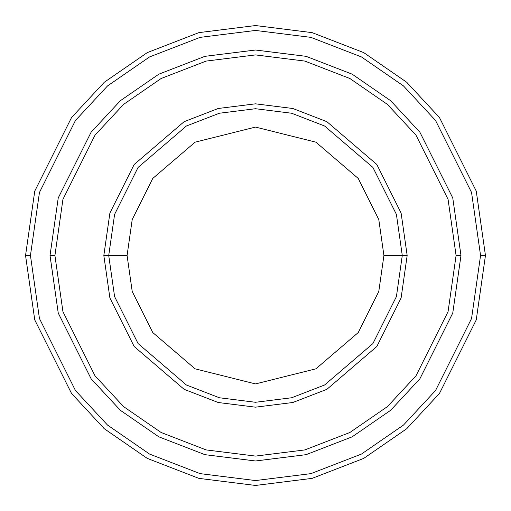 <?xml version="1.0" encoding="UTF-8"?>
<svg xmlns="http://www.w3.org/2000/svg" width="511" height="511" viewBox="0 0 511 511"><rect width="100%" height="100%" fill="white"/><g stroke="black" fill="none" stroke-linecap="round" stroke-linejoin="round"><path stroke-width="0.77" d="M402.278 255.5L407.171 255.5L401.103 213.03L376.837 164.497L326.874 121.675L292.835 108.498L255.5 103.829L218.165 108.498L184.126 121.675L134.163 164.497L109.897 213.03L103.829 255.5L108.722 255.5L114.592 296.597L138.079 343.564L186.426 385.007L219.372 397.762L255.5 402.278L291.628 397.762L324.574 385.007L372.921 343.564L396.408 296.597L402.278 255.5L396.408 296.597L372.921 343.564L324.574 385.007L291.628 397.762L255.5 402.278L219.372 397.762L186.426 385.007L138.079 343.564L114.592 296.597L108.722 255.5L127.079 255.5L108.722 255.5L114.592 214.403L138.079 167.436L186.426 125.993L219.372 113.238L255.5 108.722L291.628 113.238L324.574 125.993L372.921 167.436L396.408 214.403L402.278 255.5L383.921 255.5L378.785 291.462L358.237 332.552L315.932 368.814L255.5 383.921L195.068 368.814L152.763 332.552L132.215 291.462L127.079 255.5L132.215 291.462L152.763 332.552L195.068 368.814L255.5 383.921L315.932 368.814L358.237 332.552L378.785 291.462L383.921 255.5L378.785 219.538L358.237 178.448L315.932 142.186L255.5 127.079L195.068 142.186L152.763 178.448L132.215 219.538L127.079 255.5L132.215 219.538L152.763 178.448L195.068 142.186L255.5 127.079L315.932 142.186L358.237 178.448L378.785 219.538L383.921 255.5L402.278 255.5L396.408 214.403L372.921 167.436L324.574 125.993L291.628 113.238L255.5 108.722L219.372 113.238L186.426 125.993L138.079 167.436L114.592 214.403L108.722 255.5L103.829 255.5L109.897 213.03L134.163 164.497L184.126 121.675L218.165 108.498L255.5 103.829L292.835 108.498L326.874 121.675L376.837 164.497L401.103 213.03L407.171 255.5L401.103 297.97L376.837 346.503L326.874 389.325L292.835 402.502L255.5 407.171L218.165 402.502L184.126 389.325L134.163 346.503L109.897 297.97L103.829 255.5L109.897 297.97L134.163 346.503L184.126 389.325L218.165 402.502L255.5 407.171L292.835 402.502L326.874 389.325L376.837 346.503L401.103 297.97L407.171 255.5L402.278 255.5M480.557 255.5L471.557 318.519L435.544 390.532L403.486 425.063L361.411 454.081L310.899 473.633L255.5 480.557L200.101 473.633L149.589 454.081L107.514 425.063L75.456 390.532L39.443 318.519L30.443 255.5L25.55 255.5L34.748 319.886L71.54 393.47L104.301 428.748L147.289 458.399L198.894 478.373L255.5 485.45L312.106 478.373L363.711 458.399L406.699 428.748L439.46 393.47L476.252 319.886L485.45 255.5L480.557 255.5L471.557 192.481L435.544 120.468L403.486 85.937L361.411 56.919L310.899 37.367L255.5 30.443L200.101 37.367L149.589 56.919L107.514 85.937L75.456 120.468L39.443 192.481L30.443 255.5L39.443 318.519L75.456 390.532L107.514 425.063L149.589 454.081L200.101 473.633L255.5 480.557L310.899 473.633L361.411 454.081L403.486 425.063L435.544 390.532L471.557 318.519L480.557 255.5L485.45 255.5L476.252 319.886L439.46 393.47L406.699 428.748L363.711 458.399L312.106 478.373L255.5 485.45L198.894 478.373L147.289 458.399L104.301 428.748L71.54 393.47L34.748 319.886L25.55 255.5L34.748 191.114L71.54 117.53L104.301 82.252L147.289 52.601L198.894 32.627L255.5 25.55L312.106 32.627L363.711 52.601L406.699 82.252L439.46 117.53L476.252 191.114L485.45 255.5L476.252 191.114L439.46 117.53L406.699 82.252L363.711 52.601L312.106 32.627L255.5 25.55L198.894 32.627L147.289 52.601L104.301 82.252L71.54 117.53L34.748 191.114L25.55 255.5L30.443 255.5L39.443 192.481L75.456 120.468L107.514 85.937L149.589 56.919L200.101 37.367L255.5 30.443L310.899 37.367L361.411 56.919L403.486 85.937L435.544 120.468L471.557 192.481L480.557 255.5M456.087 255.5L448.064 311.665L415.973 375.853L387.395 406.628L349.894 432.491L304.875 449.916L255.5 456.087L206.125 449.916L161.106 432.491L123.605 406.628L95.027 375.853L62.936 311.665L54.913 255.5L50.021 255.5L58.235 313.032L91.111 378.792L120.385 410.314L158.8 436.809L204.917 454.662L255.5 460.979L306.083 454.662L352.2 436.809L390.615 410.314L419.889 378.792L452.765 313.032L460.979 255.5L456.087 255.5L448.064 199.335L415.973 135.147L387.395 104.372L349.894 78.509L304.875 61.084L255.5 54.913L206.125 61.084L161.106 78.509L123.605 104.372L95.027 135.147L62.936 199.335L54.913 255.5L62.936 311.665L95.027 375.853L123.605 406.628L161.106 432.491L206.125 449.916L255.5 456.087L304.875 449.916L349.894 432.491L387.395 406.628L415.973 375.853L448.064 311.665L456.087 255.5L460.979 255.5L452.765 313.032L419.889 378.792L390.615 410.314L352.2 436.809L306.083 454.662L255.5 460.979L204.917 454.662L158.8 436.809L120.385 410.314L91.111 378.792L58.235 313.032L50.021 255.5L58.235 197.961L91.111 132.208L120.385 100.68L158.8 74.191L204.917 56.338L255.5 50.014L306.083 56.338L352.2 74.191L390.615 100.68L419.889 132.208L452.765 197.961L460.986 255.5L452.765 313.039L419.889 378.792L390.615 410.32L352.2 436.809L306.083 454.662L255.5 460.986L204.917 454.662L158.8 436.809L120.385 410.32L91.111 378.792L58.235 313.039L50.014 255.5L58.235 313.039L91.111 378.792L120.385 410.32L158.8 436.809L204.917 454.662L255.5 460.986L306.083 454.662L352.2 436.809L390.615 410.32L419.889 378.792L452.765 313.039L460.986 255.5L452.765 197.961L419.889 132.208L390.615 100.68L352.2 74.191L306.083 56.338L255.5 50.014L204.917 56.338L158.8 74.191L120.385 100.68L91.111 132.208L58.235 197.961L50.014 255.5L58.235 197.968L91.111 132.208L120.385 100.686L158.8 74.191L204.917 56.338L255.5 50.021L306.083 56.338L352.2 74.191L390.615 100.686L419.889 132.208L452.765 197.968L460.979 255.5L452.765 197.968L419.889 132.208L390.615 100.686L352.2 74.191L306.083 56.338L255.5 50.021L204.917 56.338L158.8 74.191L120.385 100.686L91.111 132.208L58.235 197.968L50.021 255.5L54.913 255.5L62.936 199.335L95.027 135.147L123.605 104.372L161.106 78.509L206.125 61.084L255.5 54.913L304.875 61.084L349.894 78.509L387.395 104.372L415.973 135.147L448.064 199.335L456.087 255.5"/></g></svg>
